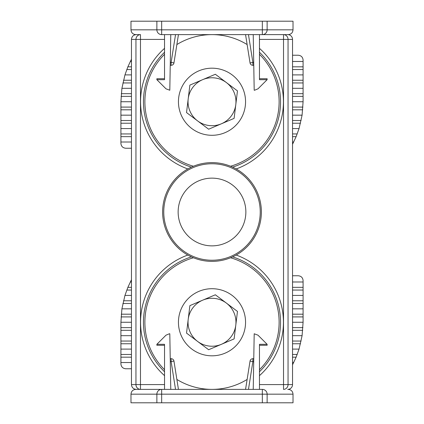 <?xml version="1.0" encoding="UTF-8"?>
<svg xmlns="http://www.w3.org/2000/svg" width="424" height="424" viewBox="0 0 424 424"><rect width="100%" height="100%" fill="white"/><g stroke="black" fill="none" stroke-linecap="round" stroke-linejoin="round"><path stroke-width="0.64" d="M287.742 34.625A4.797 4.797 0 0 1 292.539 39.416L288.05 39.416A4.797 4.526 -90 0 0 283.524 34.625L283.524 39.416L259.462 39.416M259.462 384.584L283.524 384.584L283.524 389.375A4.797 4.526 -90 0 0 288.05 384.584L292.539 384.584A4.797 4.797 0 0 1 287.742 389.375L288.225 389.375C291.134 389.661 292.735 391.262 293.016 394.172L267.131 394.172L267.131 402.8L156.869 402.8L156.869 394.172L130.984 394.172C131.265 391.262 132.866 389.661 135.775 389.375L262.334 389.375L262.334 394.172L161.666 394.172L161.666 402.8M292.539 384.584L292.539 39.416M164.538 39.416L140.477 39.416L140.477 389.375A4.797 4.526 90 0 1 135.95 384.584L131.461 384.584L131.461 39.416C131.747 36.506 133.343 34.906 136.258 34.625M191.399 256.875A68.555 68.555 0 0 0 164.538 371.731A68.555 68.555 0 0 1 191.399 256.875A68.555 68.555 0 0 0 164.538 371.731M259.462 371.731A68.555 68.555 0 0 0 232.601 256.875A68.555 68.555 0 0 1 259.462 371.731M232.601 167.125A68.555 68.555 0 0 0 259.462 52.269A68.555 68.555 0 0 1 232.601 167.125M164.538 52.269A68.555 68.555 0 0 0 191.399 167.125A68.555 68.555 0 0 1 164.538 52.269M164.538 384.584L135.95 384.584L135.95 39.416A4.797 4.526 -90 0 1 140.477 34.625L135.775 34.625C132.866 34.339 131.265 32.738 130.984 29.828L156.869 29.828L156.869 21.2L267.131 21.2L267.131 29.828L293.016 29.828C292.735 32.738 291.134 34.339 288.225 34.625L161.666 34.625L161.666 29.828L262.334 29.828L262.334 21.2M212 261.38A49.38 49.38 0 0 0 261.38 212A49.38 49.38 0 0 0 212 162.62A49.38 49.38 0 0 0 162.62 212A49.38 49.38 0 0 0 212 261.38M164.538 389.375L164.538 344.315L156.869 344.315L166.012 335.172L169.404 333.768L169.801 333.768L170.771 389.375M259.462 345.274L267.131 345.274L267.131 344.315L259.462 344.315L259.462 389.375M293.016 394.172L293.016 402.8L267.131 402.8M156.869 402.8L130.984 402.8L130.984 394.172M253.229 389.375L254.199 333.768L257.988 335.172L267.131 344.315M161.666 389.375A4.797 4.797 0 0 0 156.869 394.172L161.666 394.172L161.666 389.375A4.797 4.797 0 0 0 156.869 394.172M267.131 394.172A4.797 4.797 0 0 0 262.334 389.375A4.797 4.797 0 0 1 267.131 394.172L262.334 394.172L262.334 402.8M253.711 361.571L252.874 361.571L252.874 358.693L253.764 358.693M245.56 389.375L250.033 361.121A2.878 2.878 0 0 1 252.874 358.693A2.878 2.878 0 0 0 250.033 361.121L252.874 361.571L248.469 389.375M170.236 358.693L171.126 358.693A2.878 2.878 0 0 1 173.967 361.121L178.44 389.375M164.538 345.274L156.869 345.274L156.869 344.315M175.531 389.375L171.126 361.571L171.126 358.693A2.878 2.878 0 0 1 173.967 361.121L170.289 361.571M131.461 368.763L125.711 368.763C122.817 368.456 121.222 366.861 120.914 363.967L120.914 322.261L121.911 308.836L124.958 295.417L127.873 287.35L131.461 279.718M292.539 275.759L298.289 275.759C301.183 276.066 302.778 277.662 303.086 280.556L303.086 322.261L302.089 335.686L292.539 335.686M303.086 322.261L292.539 322.261M303.086 281.992L292.539 281.992M303.086 295.417L292.539 295.417M303.086 308.836L292.539 308.836M302.089 335.686L299.042 349.106L292.539 349.106M299.042 349.106L296.127 357.178L292.539 364.804M293.7 362.531L292.539 362.531M131.461 322.261L120.914 322.261M131.461 281.992L130.3 281.992M131.461 295.417L124.958 295.417M131.461 308.836L121.911 308.836M131.461 335.686L120.914 335.686M131.461 349.106L120.914 349.106M131.461 362.531L120.914 362.531M131.461 148.241L125.711 148.241C122.817 147.934 121.222 146.338 120.914 143.445L120.914 101.739L121.911 88.314L124.958 74.894L127.873 66.822L131.461 59.196M292.539 55.237L298.289 55.237C301.183 55.544 302.778 57.139 303.086 60.033L303.086 101.739L302.089 115.164L292.539 115.164M303.086 101.739L292.539 101.739M303.086 61.469L292.539 61.469M303.086 74.894L292.539 74.894M303.086 88.314L292.539 88.314M302.089 115.164L299.042 128.583L292.539 128.583M299.042 128.583L296.127 136.65L292.539 144.282M293.7 142.008L292.539 142.008M131.461 101.739L120.914 101.739M131.461 61.469L130.3 61.469M131.461 74.894L124.958 74.894M131.461 88.314L121.911 88.314M131.461 115.164L120.914 115.164M131.461 128.583L120.914 128.583M131.461 142.008L120.914 142.008M202.614 79.68A23.972 23.972 0 0 0 197.589 120.893A23.972 23.972 0 0 0 235.792 104.638A23.972 23.972 0 0 0 202.614 79.68M230.55 166.24A67.114 67.114 0 0 0 259.462 54.283M164.538 54.283A67.114 67.114 0 0 0 193.45 166.24M247.128 44.552A67.114 67.114 0 0 0 176.872 44.552M207.94 135.049A33.56 33.56 0 0 0 245.311 105.799A33.56 33.56 0 0 0 216.06 68.428A33.56 33.56 0 0 0 178.69 97.679A33.56 33.56 0 0 0 207.94 135.049M186.534 112.577L189.883 85.102L215.35 74.264L237.467 90.9L234.117 118.376L208.65 129.214L186.534 112.577M202.614 300.203A23.972 23.972 0 0 0 197.589 341.415A23.972 23.972 0 0 0 235.792 325.16A23.972 23.972 0 0 0 202.614 300.203M176.872 379.448A67.114 67.114 0 0 0 247.128 379.448M259.462 369.717A67.114 67.114 0 0 0 230.55 257.76M193.45 257.76A67.114 67.114 0 0 0 164.538 369.717M207.94 355.572A33.56 33.56 0 0 0 245.311 326.321A33.56 33.56 0 0 0 216.06 288.951A33.56 33.56 0 0 0 178.69 318.201A33.56 33.56 0 0 0 207.94 355.572M186.534 333.1L189.883 305.625L215.35 294.786L237.467 311.423L234.117 338.898L208.65 349.736L186.534 333.1M259.462 34.625L259.462 79.686L267.131 79.686L257.988 88.828L254.596 90.233L254.199 90.233L253.229 34.625M164.538 78.726L156.869 78.726L156.869 79.686L164.538 79.686L164.538 34.625M130.984 29.828L130.984 21.2L156.869 21.2M267.131 21.2L293.016 21.2L293.016 29.828M170.771 34.625L169.801 90.233L166.012 88.828L156.869 79.686M262.334 34.625A4.797 4.797 0 0 0 267.131 29.828L262.334 29.828L262.334 34.625A4.797 4.797 0 0 0 267.131 29.828M156.869 29.828A4.797 4.797 0 0 0 161.666 34.625A4.797 4.797 0 0 1 156.869 29.828L161.666 29.828L161.666 21.2M170.289 62.429L171.126 62.429L171.126 65.307L170.236 65.307M178.44 34.625L173.967 62.879A2.878 2.878 0 0 1 171.126 65.307A2.878 2.878 0 0 0 173.967 62.879L171.126 62.429L175.531 34.625M253.764 65.307L252.874 65.307A2.878 2.878 0 0 1 250.033 62.879L245.56 34.625M259.462 78.726L267.131 78.726L267.131 79.686M248.469 34.625L252.874 62.429L252.874 65.307A2.878 2.878 0 0 1 250.033 62.879L253.711 62.429M288.05 39.416L288.05 384.584L283.524 384.584L283.524 39.416L288.05 39.416M236.184 255.052A71.428 71.428 0 0 1 259.462 375.643M259.462 48.357A71.428 71.428 0 0 1 236.184 168.948M187.816 168.948A71.428 71.428 0 0 1 164.538 48.357M164.538 375.643A71.428 71.428 0 0 1 187.816 255.052M140.477 34.625L140.477 39.416L131.461 39.416M212 260.241A48.241 48.241 0 0 0 260.241 212A48.241 48.241 0 0 0 212 163.759A48.241 48.241 0 0 0 163.759 212A48.241 48.241 0 0 0 212 260.241M212 245.862A33.862 33.862 0 0 0 245.862 212A33.862 33.862 0 0 0 212 178.138A33.862 33.862 0 0 0 178.138 212A33.862 33.862 0 0 0 212 245.862M120.914 327.62L131.461 327.62M123.485 300.77L131.461 300.77M127.873 287.35L131.461 287.35M292.539 327.62L302.927 327.62M292.539 300.77L303.086 300.77M292.539 287.35L303.086 287.35M303.086 316.908L292.539 316.908M303.086 290.058L292.539 290.058M292.539 314.195L303.086 314.195M303.086 303.483L292.539 303.483M292.539 341.039L301.13 341.039M292.539 354.464L297.203 354.464M300.515 343.753L292.539 343.753M296.127 357.178L292.539 357.178M302.725 330.328L292.539 330.328M131.461 316.908L121.073 316.908M131.461 290.058L126.797 290.058M121.275 314.195L131.461 314.195M131.461 303.483L122.87 303.483M120.914 341.039L131.461 341.039M120.914 354.464L131.461 354.464M131.461 343.753L120.914 343.753M131.461 357.178L120.914 357.178M131.461 330.328L120.914 330.328M120.914 107.092L131.461 107.092M123.485 80.247L131.461 80.247M127.873 66.822L131.461 66.822M292.539 107.092L302.927 107.092M292.539 80.247L303.086 80.247M292.539 66.822L303.086 66.822M303.086 96.38L292.539 96.38M303.086 69.536L292.539 69.536M292.539 93.672L303.086 93.672M303.086 82.961L292.539 82.961M292.539 120.517L301.13 120.517M292.539 133.942L297.203 133.942M300.515 123.23L292.539 123.23M296.127 136.65L292.539 136.65M302.725 109.805L292.539 109.805M131.461 96.38L121.073 96.38M131.461 69.536L126.797 69.536M121.275 93.672L131.461 93.672M131.461 82.961L122.87 82.961M120.914 120.517L131.461 120.517M120.914 133.942L131.461 133.942M131.461 123.23L120.914 123.23M131.461 136.65L120.914 136.65M131.461 109.805L120.914 109.805M131.461 384.584C131.747 387.494 133.343 389.094 136.258 389.375"/></g></svg>
